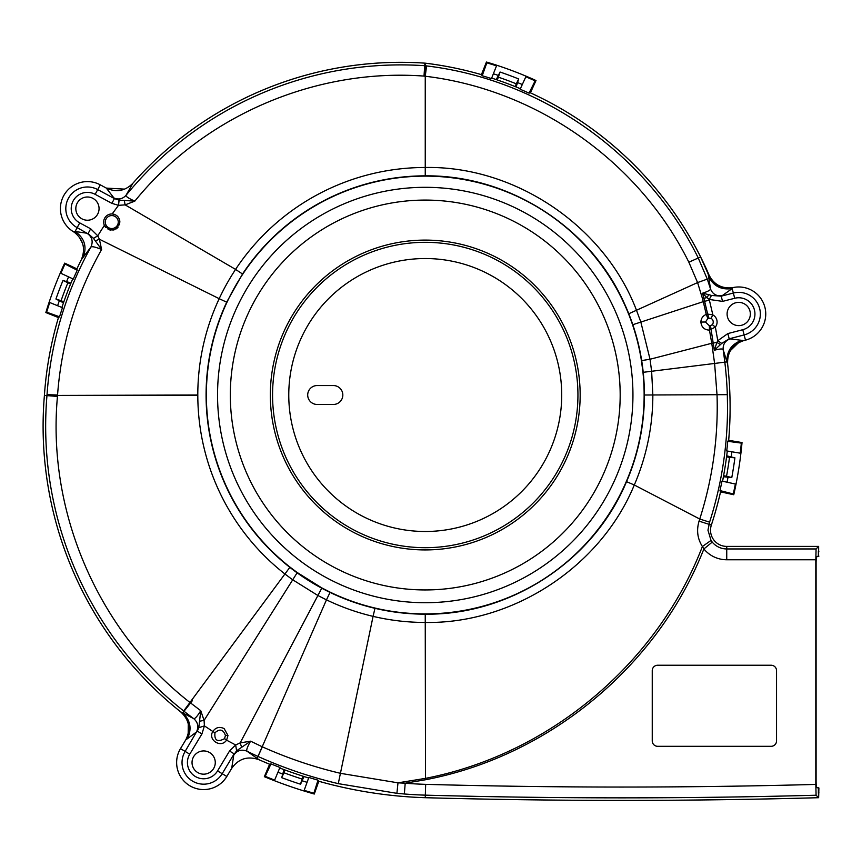 <?xml version="1.0" encoding="UTF-8"?>
<svg xmlns="http://www.w3.org/2000/svg" width="862" height="862" viewBox="0 0 862 862"><rect width="100%" height="100%" fill="white"/><g stroke="black" fill="none" stroke-linecap="round" stroke-linejoin="round"><path stroke-width="1.29" d="M816.098 781.748L816.239 787.157L818.9 787.976L818.641 797.706A7160.203 7160.203 0 0 1 425.246 797.706A445.104 445.104 0 0 1 320.104 781.629M720.255 493.172A379.129 379.129 0 0 1 711.355 525.066A16.216 16.216 0 0 0 726.741 546.4L818.641 546.4L818.361 556.13M816.098 562.423L816.239 557.014L818.9 556.13M818.361 787.987A7150.473 7150.473 0 0 0 818.9 787.976M132.673 183.509L132.802 183.358A357.202 357.202 0 0 1 422.014 62.958L422.057 62.969M428.468 63.572A356.275 356.275 0 0 1 480.123 74.272M496.275 79.595L500.057 72.031A364.378 364.378 0 0 1 518.687 78.97L516.133 86.976A356.006 356.006 0 0 1 520.389 88.732A355.984 355.984 0 0 0 491.674 78.086A356.006 356.006 0 0 1 496.275 79.595L496.275 79.606M531.628 93.387A356.275 356.275 0 0 1 707.034 270.399L708.704 274.331C713.413 284.212 721.171 288.695 731.989 287.779L733.196 287.542A27.024 27.024 0 0 1 765.747 313.994A27.024 27.024 0 0 1 745.49 340.156A27.024 27.024 0 0 0 765.747 313.994A27.024 27.024 0 0 0 733.012 287.585L731.989 287.779C720.912 288.921 712.982 284.363 708.198 274.105L700.623 256.951A356.275 356.275 0 0 0 530.399 92.827L536.002 80.532L535.119 80.856L529.02 93.128L530.399 92.827M727.733 441.301L741.32 443.111A391.973 391.973 0 0 1 740.264 453.186L726.741 450.934A378.278 378.278 0 0 0 727.733 441.301L728.67 440.31A379.129 379.129 0 0 0 727.636 364.12A379.129 379.129 0 0 1 728.778 438.963M738.497 342.71L730.556 350.435M268.351 763.721A445.104 445.104 0 0 1 259.16 759.778C247.771 755.748 238.612 758.603 231.695 768.354L226.814 776.479A27.024 27.024 0 0 1 176.635 762.558A27.024 27.024 0 0 1 180.492 748.625L185.836 739.747M61.902 307.475A356.933 356.933 0 0 1 63.476 302.821L55.933 299.017A365.305 365.305 0 0 1 63.001 280.441L70.975 283.07A356.933 356.933 0 0 1 72.764 278.814A356.922 356.922 0 0 0 61.913 307.475L62.441 307.691A356.351 356.351 0 0 0 59.564 316.796L58.454 317.572A357.202 357.202 0 0 0 44.404 395.432A365.294 365.294 0 0 0 180.611 711.818A365.294 365.294 0 0 1 44.404 395.432A357.202 357.202 0 0 1 58.066 318.865M188.175 734.058L188.272 723.897M106.328 188.099L124.645 189.134M818.641 551.464L818.641 546.4L816.088 548.954L815.818 559.761L815.818 784.42A7146.842 7146.842 0 0 1 425.645 784.355A431.743 431.743 0 0 1 405.194 783.213L397.985 782.836L340.727 773.376C313.768 767.029 287.639 758.183 262.371 746.837L250.605 741.18L240.153 742.893L235.649 744.962L229.518 751.039L217.558 770.919A16.227 16.227 0 0 1 195.286 776.457A16.227 16.227 0 0 1 189.748 754.185L201.934 733.928L197.312 731.138L198.81 727.7L200.749 710.697C197.43 716.106 195.114 718.768 193.788 718.692A365.305 365.305 0 0 1 184.026 711.269L183.671 710.978A362.73 362.73 0 0 1 46.957 395.626A354.638 354.638 0 0 1 47.022 394.667L57.549 395.012C61.439 343.238 76.125 294.739 101.608 249.495C95.79 247.082 92.234 246.263 90.941 247.006L81.276 259.828C85.737 249.01 83.495 239.884 74.563 232.46L73.313 231.652A27.024 27.024 0 0 1 60.415 208.615A27.024 27.024 0 0 1 100.272 184.834L106.306 188.088C116.273 192.679 125.119 191.084 132.856 183.304A357.202 357.202 0 0 1 424.955 63.152L425.537 63.206A356.275 356.275 0 0 1 481.427 74.649L486.437 62.032A369.787 369.787 0 0 1 496.76 65.232L491.469 78.604A355.424 355.424 0 0 0 482.203 75.748L486.836 62.84L486.437 62.032M82.623 243.59L79.293 237.104M77.494 267.629A357.202 357.202 0 0 1 81.33 259.731M497.266 79.94L498.398 77.171A358.969 358.969 0 0 1 516.284 83.829L515.164 86.588M500.057 72.031L498.398 77.171M518.687 78.97L516.284 83.829M63.001 280.441L70.587 284.04M63.842 301.829L61.073 300.698A359.907 359.907 0 0 1 67.829 282.887M55.933 299.017L61.073 300.698M188.466 705.633L192.28 700.784M308.65 777.998A444.835 444.835 0 0 1 303.974 776.522L300.579 784.237L301.948 779A447.798 447.798 0 0 1 283.954 772.761L284.999 769.971M300.472 784.194A453.207 453.207 0 0 1 281.702 777.686L284.018 769.615A444.835 444.835 0 0 1 279.719 767.988A444.814 444.814 0 0 0 308.661 777.977M818.641 546.4L726.741 546.4A16.216 16.216 0 0 1 711.355 525.066A379.129 379.129 0 0 0 720.557 491.857L733.756 494.745A392.641 392.641 0 0 0 736.019 484.175L722.539 481.222A378.849 378.849 0 0 0 727.291 451.02A378.86 378.86 0 0 1 726.72 455.826L734.909 457.819L729.511 457.388A381.834 381.834 0 0 1 726.537 476.233L723.595 475.716M734.887 457.937A387.232 387.232 0 0 1 731.784 477.57L723.423 476.751A378.86 378.86 0 0 1 722.561 481.233M818.361 551.799L818.9 551.799M726.569 456.86L729.511 457.388M731.784 477.57L726.537 476.233M818.361 551.454L818.361 556.184L816.163 556.626L816.098 559.319L816.098 784.851L816.163 787.545L818.361 787.933L818.361 792.663A7155.139 7155.139 0 0 0 818.641 792.641M302.982 776.188L301.948 779M281.702 777.686L283.954 772.761M818.9 792.297A7154.794 7154.794 0 0 1 818.361 792.307M405.194 783.213L425.516 779.754C549.331 756.082 657.684 666.24 703.888 548.954L702.401 546.508C657.027 664.031 549.148 754.433 425.246 778.408L397.985 782.836L396.908 793.331L404.343 793.988L405.205 783.213M771.145 665.238L657.641 665.238A5.409 5.409 0 0 0 652.243 670.636L652.243 740.9A5.409 5.409 0 0 0 657.641 746.309L771.145 746.309A5.409 5.409 0 0 0 776.543 740.9L776.543 670.636A5.409 5.409 0 0 0 771.145 665.238M726.741 546.4L726.741 548.954A18.77 18.77 0 0 1 712.238 542.101L711.021 540.442L707.961 530.184L709.588 522.167A376.554 376.554 0 0 0 727.528 407.327L727.323 394.656A376.554 376.554 0 0 0 724.813 362.148L726.957 361.878L727.636 364.12C727.119 352.289 732.474 344.455 743.701 340.619L745.49 340.156L742.785 329.704L727.851 333.572L729.198 338.798L741.686 340.328C731.547 344.003 726.634 351.19 726.957 361.878L723.143 349.573C722.862 344.207 725.265 340.609 730.329 338.777M279.945 767.46L274.644 780.088A457.948 457.948 0 0 1 265.216 776.339L270.97 763.894A444.253 444.253 0 0 0 279.935 767.449L279.73 767.977M815.818 784.42L816.088 795.227A7157.649 7157.649 0 0 1 425.322 795.152L425.246 797.706A445.104 445.104 0 0 1 318.8 781.263L318.003 780.164A444.253 444.253 0 0 1 308.844 777.449L303.952 790.96A458.595 458.595 0 0 1 274.396 780.681L274.644 780.088M95.273 240.864L99.378 239.227L97.762 235.822L90.672 228.796L88.107 233.548L93.527 238.418L101.608 249.495L99.378 239.227L219.196 298.683A227.449 227.449 -89.7 0 0 197.797 395.012L57.538 395.421L197.807 395.259A227.428 227.428 62.8 0 0 284.729 573.844L292.293 579.523L317.852 595.48L326.461 599.855L257.975 756.437A442.54 442.54 0 0 0 338.27 783.644L396.908 793.331M262.371 746.837L257.102 758.366L259.15 759.778M259.182 759.788A445.104 445.104 0 0 0 269.59 764.238L270.97 763.894M277.941 772.244A449.447 449.447 0 0 0 282.908 774.119M301.872 780.692A449.447 449.447 0 0 0 307.077 782.33L303.952 790.95A458.616 458.616 0 0 0 314.285 794.031L318.8 781.263M318.003 780.164L313.876 793.223L314.285 794.031M313.876 793.223A457.948 457.948 0 0 1 304.178 790.346M274.396 780.703A458.616 458.616 0 0 1 264.354 776.694L269.59 764.238M264.354 776.694L265.216 776.339M425.257 176.128A218.883 218.883 0 0 1 641.522 361.275L642.977 372.524A218.883 218.883 0 0 1 329.898 592.032L321.752 587.873L296.937 572.336L289.794 566.948A218.883 218.883 0 0 1 206.363 395.249L206.363 395.012A218.883 218.883 0 0 1 425.257 176.128M626.545 481.653A219.174 219.174 -100.3 0 0 644.399 395.012A219.142 219.142 0 0 0 628.775 313.746A219.153 219.153 -128.4 0 0 623.657 301.959C589.188 226.232 508.44 174.921 425.246 175.848A219.163 219.163 -3.6 0 0 242.524 273.997L227.062 301.452A219.163 219.163 -51.7 0 0 226.706 302.196A219.163 219.163 -89.7 0 0 206.083 395.012M710.503 325.685L709.361 325.761L705.482 322.022L707.874 318.487L711.01 318.315A4.245 4.245 -144.5 0 1 712.324 324.672L710.503 325.685L713.197 343.044L716.904 342.44L717.798 340.695L715.352 327.064L709.469 330.135L711.764 343.27L650.034 359.249L640.822 322L636.619 310.611C604.725 226.264 515.293 165.773 425.246 167.487A227.493 227.493 -3.6 0 0 235.563 269.397M124.268 200.566L125.152 204.876L134.828 201.126L118.999 200.135L118.503 205.328L125.152 204.876L235.585 269.407A227.46 227.46 -51.7 0 0 219.185 298.683L226.706 302.196M206.083 395.259A219.163 219.163 62.8 0 0 289.837 567.336A219.163 219.163 -141.5 0 0 297.121 572.821A219.163 219.163 -149.9 0 0 321.752 588.196A219.163 219.163 -153.9 0 0 330.049 592.42A219.174 219.174 -169.4 0 0 374.97 608.324A219.163 219.163 11.9 0 0 425.246 614.175C510.854 615.209 593.649 560.709 626.534 481.653L634.292 484.994C600.695 566.582 513.289 623.959 425.246 622.45L425.516 779.754M816.088 795.227L818.641 797.706L818.361 792.663M711.021 540.442L702.401 546.508C697.477 538.793 696.367 530.335 699.05 521.133L711.355 525.066M634.303 484.994A227.622 227.622 -100.3 0 0 652.846 395.012L651.64 371.436L650.034 359.249L641.673 360.575M699.05 521.133L699.75 519.032C712.615 478.679 718.38 437.346 717.033 395.012L714.609 363.452L643.214 372.309M709.361 325.761L709.469 330.135C704.308 329.898 701.442 327.204 700.881 322.043C701.075 318.369 702.864 315.826 706.258 314.414L703.263 301.657L632.816 324.705M712.324 324.672L715.352 327.064A8.103 8.103 35.5 0 0 712.852 314.921L709.221 299.448L706.851 297.573L708.898 294.675L702.519 293.199L706.851 297.573L703.909 298.327L707.648 314.048L712.852 314.921L711.01 318.315M720.546 344.606L716.904 342.44L714.307 350.274L713.197 343.044L711.764 343.27L714.609 363.452L724.813 362.148A522.674 522.674 0 0 0 723.143 349.573C722.485 348.604 719.544 348.841 714.307 350.274L721.72 343.421L717.798 340.695L727.851 333.572M709.383 300.127L703.263 301.657L702.508 298.683L703.909 298.327L702.519 293.199C707.637 291.582 710.299 290.182 710.525 288.996C712.702 294.244 716.602 296.453 722.237 295.634L721.214 296.162L722.55 301.388L709.221 299.448L711.484 295.461L708.898 294.675M750.339 313.994A11.615 11.615 0 0 0 738.723 302.379A11.615 11.615 0 0 0 727.097 313.994A11.615 11.615 0 0 0 738.723 325.62A11.615 11.615 0 0 0 750.339 313.994M707.874 318.487L706.258 314.414L707.648 314.048L708.952 318.1M711.484 295.461L721.214 296.162L733.346 293.048L732.183 288.554L733.012 287.585M708.198 274.105L710.525 288.996L707.293 279.116L698.058 257.566C646.748 153.878 541.465 79.552 426.571 65.921L425.3 65.76L424.007 76.093L424.707 65.706A10.807 10.807 5.4 0 1 425.3 65.76L425.537 63.206M425.246 175.848L425.246 76.244C536.767 89.486 638.979 161.56 688.857 262.21L697.584 282.574L702.508 298.683M707.293 279.116L697.584 282.574L628.775 313.746M424.955 63.152L424.707 65.706A354.638 354.638 0 0 0 125.981 195.372C125.884 196.558 128.826 198.475 134.828 201.126C203.723 116.101 314.878 68.044 424.007 76.093L425.246 76.244L426.571 65.921M90.672 228.796L79.735 222.892A16.227 16.227 0 0 1 73.162 200.911A16.227 16.227 0 0 1 95.154 194.327L111.855 203.346L118.503 205.328L112.146 213.959C116.876 214.595 119.452 217.289 119.893 222.062C116.424 231.339 111.252 232.438 104.367 225.338L97.762 235.822L93.408 238.321M119.656 224.023A8.103 8.103 0 0 1 119.409 224.81A8.103 8.103 0 0 0 119.656 224.023M118.062 227.191A8.103 8.103 0 0 1 116.025 228.969A8.103 8.103 0 0 0 118.062 227.191M114.193 229.809A8.103 8.103 0 0 1 113.472 229.992A8.103 8.103 0 0 0 114.193 229.809M110.681 230.089A8.103 8.103 0 0 1 108.062 229.26A8.103 8.103 0 0 0 110.681 230.089M104.367 225.338A8.103 8.103 0 0 0 105.864 227.6A8.103 8.103 0 0 1 114.549 214.444A8.103 8.103 0 0 0 112.146 213.959M116.736 215.64A8.103 8.103 0 0 1 118.417 217.396A8.103 8.103 0 0 0 116.736 215.64M119.506 219.594A8.103 8.103 0 0 1 119.732 220.456A8.103 8.103 0 0 0 119.506 219.594M99.065 208.615A11.615 11.615 0 0 0 87.439 196.989A11.615 11.615 0 0 0 75.824 208.615A11.615 11.615 0 0 0 87.439 220.23A11.615 11.615 0 0 0 99.065 208.615M47.054 394.257A354.638 354.638 0 0 1 90.941 247.006C93.387 241.317 92.04 236.716 86.911 233.214L77.171 227.643A21.625 21.625 0 0 1 65.814 208.615A21.625 21.625 0 0 1 97.718 189.586L114.42 198.594L106.306 188.088L100.272 184.834A27.024 27.024 0 0 0 60.415 208.615A27.024 27.024 0 0 0 73.292 231.63L74.563 232.46M93.527 238.418L97.762 235.822M183.671 710.978L289.837 567.336M198.81 727.7L204.413 725.869L204.078 720.427L200.749 710.697L190.211 702.692C98.387 631.264 46.796 512.287 57.463 396.423L57.538 395.421L47.022 394.677M330.049 592.42L326.461 599.855A227.417 227.417 -169.4 0 0 373.074 616.362L374.97 608.335M425.246 614.175L425.246 622.45C407.618 622.439 390.217 620.414 373.074 616.362L338.281 783.644M257.102 758.366L246.92 751.147C241.586 749.11 237.201 750.382 233.774 754.983L236.597 750.77L235.649 744.962L226.523 740.146C221.168 748.604 207.473 739.919 212.828 731.482L204.413 725.869L201.934 733.928M180.492 748.625L185.125 751.405L196.45 732.021C198.896 726.903 198.001 722.464 193.788 718.692L180.611 711.818C189.36 719.899 191.062 729.274 185.718 739.941L180.492 748.625A27.024 27.024 0 0 0 196.428 788.59A27.024 27.024 0 0 0 226.814 776.479L231.695 768.354L233.774 754.983M57.463 396.423L44.404 395.432M190.567 702.972L182.712 712.949C190.513 720.33 192.075 728.918 187.41 738.712L196.45 732.021M215.274 762.558A11.615 11.615 0 0 0 203.647 750.931A11.615 11.615 0 0 0 192.032 762.558A11.615 11.615 0 0 0 203.647 774.173A11.615 11.615 0 0 0 215.274 762.558M214.961 732.775L212.828 731.482C215.759 727.356 219.519 726.397 224.142 728.606L227.977 735.491L226.674 739.919L224.519 738.68C217.386 742.419 214.207 740.447 214.961 732.775C219.788 728.498 223.28 729.403 225.445 735.512L227.977 735.491M225.445 735.512L224.519 738.68M81.276 259.828A357.202 357.202 0 0 0 76.923 268.858L77.214 270.237A356.351 356.351 0 0 0 73.292 279.062L72.774 278.825M59.564 316.796L46.656 312.173A370.046 370.046 0 0 1 49.727 302.519L62.441 307.691M46.656 312.173L45.848 312.561A370.714 370.714 0 0 1 49.112 302.26L49.727 302.519M58.454 317.572L45.848 312.561M59.381 300.558A361.544 361.544 0 0 0 57.625 305.73L49.134 302.271A370.692 370.692 0 0 1 60.286 273.017M73.292 279.062L60.265 273.006A370.714 370.714 0 0 1 64.682 263.136L76.923 268.858M68.583 276.874A361.544 361.544 0 0 0 66.514 281.788M498.527 75.49A360.618 360.618 0 0 0 493.376 73.776L496.749 65.253A369.766 369.766 0 0 1 526.1 76.201L525.831 76.783A369.119 369.119 0 0 1 535.119 80.856M522.297 84.53A360.618 360.618 0 0 0 517.383 82.493M525.831 76.783L520.379 88.743M731.191 457.162A383.471 383.471 0 0 0 731.86 451.785L740.9 453.293A392.619 392.619 0 0 1 735.997 484.175M740.264 453.186L740.911 453.293A392.641 392.641 0 0 0 742.031 442.562L728.67 440.31M727.065 482.214A383.471 383.471 0 0 0 728.056 477.02M733.756 494.745L733.26 493.958L719.986 490.575L720.557 491.857M721.99 481.104A378.278 378.278 0 0 1 719.986 490.575M735.372 484.035A391.973 391.973 0 0 1 733.26 493.958M741.32 443.111L742.031 442.562M708.575 276.206C713.283 286.076 721.16 290.192 732.183 288.554L722.237 295.634M118.999 200.135L114.42 198.594L111.855 203.346M132.856 183.304L125.981 195.372C122.501 199.122 118.363 199.941 113.569 197.818M118.503 205.328L119.128 200.178M83.151 257.296C87.213 246.683 84.53 238.074 75.102 231.49L86.911 233.214M79.735 222.892L75.102 231.49L73.292 231.63M64.682 263.136L65.006 264.02L77.214 270.237M60.868 273.286A370.046 370.046 0 0 1 65.006 264.02M526.1 76.179A369.787 369.787 0 0 1 536.002 80.532M481.427 74.649L482.203 75.748M520.152 89.249A355.424 355.424 0 0 1 529.02 93.128M486.836 62.84A369.119 369.119 0 0 1 496.512 65.846M722.55 301.388L734.683 298.274L733.346 293.048A21.625 21.625 0 0 1 760.349 313.994A21.625 21.625 0 0 1 744.132 334.93L729.198 338.798L721.72 343.421M236.597 750.77L250.605 741.18C247.459 746.643 246.241 749.962 246.92 751.147A365.305 365.305 0 0 0 257.781 756.351M217.558 770.919L222.18 773.699L234.141 753.83L229.518 751.039M425.246 797.706A7160.203 7160.203 0 0 0 818.641 797.706M270.334 395.012A154.912 154.912 0 0 1 425.246 240.099A154.912 154.912 0 0 1 580.158 395.012A154.912 154.912 0 0 1 425.246 549.924A154.912 154.912 0 0 1 270.334 395.012M272.564 395.012A152.693 152.693 0 0 1 425.246 242.319A152.693 152.693 0 0 1 577.939 395.012A152.693 152.693 0 0 1 425.246 547.693A152.693 152.693 0 0 1 272.564 395.012M230.316 395.012A194.931 194.931 0 0 0 425.246 589.942A194.931 194.931 0 0 0 620.177 395.012A194.931 194.931 0 0 0 425.246 200.081A194.931 194.931 0 0 0 230.316 395.012M425.246 602.71A207.699 207.699 0 0 0 632.945 395.012A207.699 207.699 0 0 0 425.246 187.313A207.699 207.699 0 0 0 217.547 395.012A207.699 207.699 0 0 0 425.246 602.71M317.162 385.551A9.46 9.46 0 0 0 307.702 395.012A9.46 9.46 0 0 0 317.162 404.461L333.368 404.461A9.46 9.46 0 0 0 342.828 395.012A9.46 9.46 0 0 0 333.368 385.551L317.162 385.551M815.818 559.761L726.741 559.761A29.577 29.577 0 0 1 703.888 548.954L712.238 542.101M726.741 559.761L726.741 548.954L816.088 548.954M425.666 784.355L425.322 795.152A442.54 442.54 0 0 1 404.343 793.988M242.524 273.997L235.585 269.407M709.588 522.167L699.75 519.032L634.292 484.994M644.399 395.012L727.323 394.656M705.482 322.022L700.881 322.043M734.683 298.274A16.227 16.227 0 0 1 754.433 309.943A16.227 16.227 0 0 1 742.785 329.704M105.638 224.131A6.487 6.487 0 0 1 110.735 215.662A6.487 6.487 0 0 1 118.266 222.062A6.487 6.487 0 0 1 105.638 224.131M297.121 572.821L204.078 720.427L199.736 721.16M321.752 588.196L240.153 742.893L241.619 747.117M185.718 739.941L187.41 738.712M700.623 256.951L688.857 262.21M100.272 184.834L95.154 194.327M743.701 340.619L741.686 340.328M189.748 754.185L185.125 751.405A21.625 21.625 0 0 0 197.872 783.396A21.625 21.625 0 0 0 222.18 773.699L226.814 776.479M561.722 395.012A136.476 136.476 0 0 1 425.246 531.488A136.476 136.476 0 0 1 288.77 395.012A136.476 136.476 0 0 1 425.246 258.535A136.476 136.476 0 0 1 561.722 395.012"/></g></svg>
